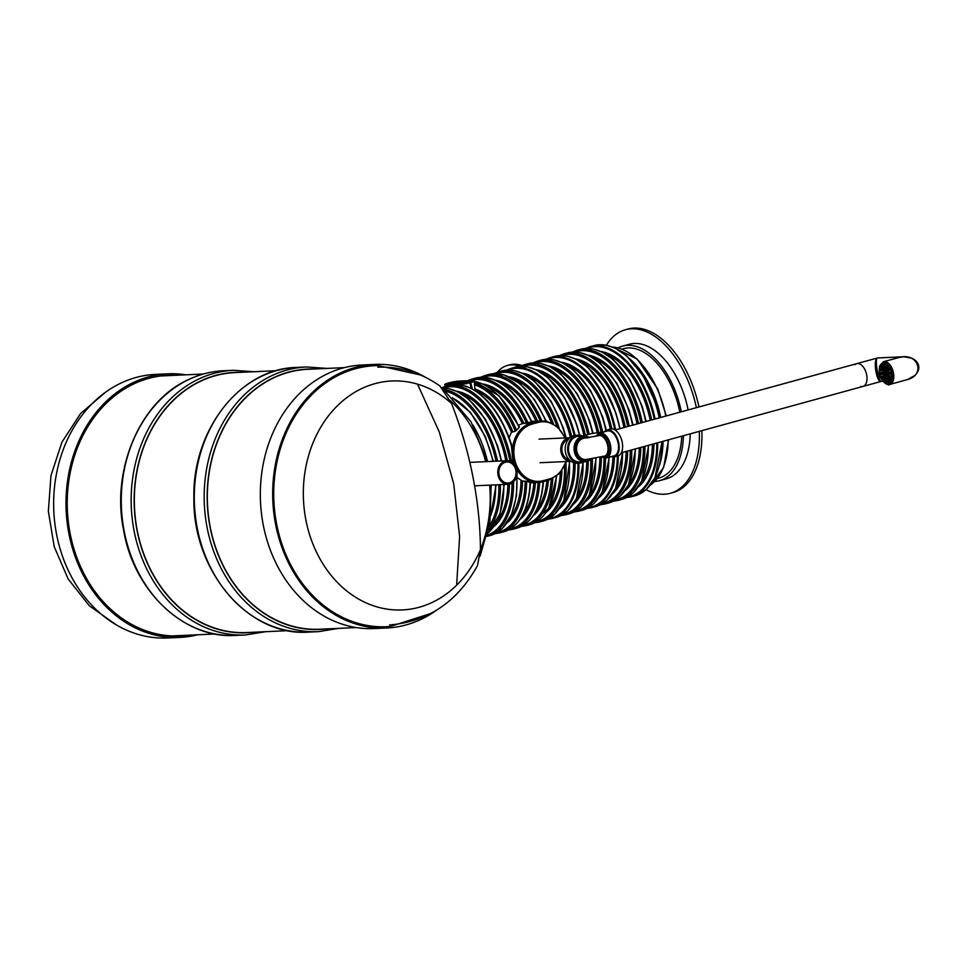 <?xml version="1.0" encoding="UTF-8"?>
<svg xmlns="http://www.w3.org/2000/svg" width="967" height="967" viewBox="0 0 967 967"><rect width="100%" height="100%" fill="white"/><g stroke="black" fill="none" stroke-linecap="round" stroke-linejoin="round"><path stroke-width="1.45" d="M185.833 374.833A131.935 107.845 87.4 0 0 167.895 373.818L155.542 374.386A131.935 107.845 87.4 0 0 56.69 534.956A131.935 107.845 87.4 0 0 167.545 637.978L179.898 637.41A131.935 107.845 87.4 0 0 197.667 634.775M167.895 373.818A131.935 107.845 87.4 0 0 69.044 534.4A131.935 107.845 87.4 0 0 179.898 637.41M175.462 375.305A130.424 106.612 87.4 0 0 167.968 375.329A130.424 106.612 87.4 0 0 70.24 534.074A130.424 106.612 87.4 0 0 179.826 635.911A130.424 106.612 87.4 0 0 187.296 635.246M173.83 635.972A130.424 106.612 87.4 0 0 175.305 635.79M163.483 375.849A130.424 106.612 87.4 0 0 161.985 375.8M450.332 400.616A119.678 97.824 -92.6 0 1 485.652 461.67M489.665 485.132A119.678 97.824 -92.6 0 1 480.454 549.74M431.04 613.404L390.293 626.459A130.63 106.781 -92.6 0 1 364.257 624.875A130.63 106.781 -92.6 0 1 273.975 485.12A130.63 106.781 -92.6 0 1 378.423 365.623L420.186 374.918M436.431 610.298A131.935 107.845 -92.6 0 1 386.57 628.006A131.935 107.845 -92.6 0 1 364.088 626.157A131.935 107.845 -92.6 0 1 272.803 487.344A131.935 107.845 -92.6 0 1 374.58 364.414A131.935 107.845 -92.6 0 1 425.831 377.529M386.57 628.006L374.217 628.562A131.935 107.845 -92.6 0 1 351.734 626.713A131.935 107.845 -92.6 0 1 260.449 487.9A131.935 107.845 -92.6 0 1 362.226 364.982L374.58 364.414M516.825 469.926A11.809 9.658 -92.6 0 1 507.977 484.298A11.809 9.658 -92.6 0 1 497.8 472.936A11.809 9.658 -92.6 0 1 506.901 460.703A11.809 9.658 -92.6 0 1 516.825 469.926M515.798 470.204A10.516 8.594 87.4 0 0 506.962 461.996A10.516 8.594 87.4 0 0 498.851 472.899A10.516 8.594 87.4 0 0 507.917 483.017A10.516 8.594 87.4 0 0 515.798 470.204M288.118 630.653L246.645 632.551A130.11 106.358 -92.6 0 1 137.338 530.956A130.11 106.358 -92.6 0 1 234.812 372.609L276.284 370.712M344.445 367.617L307.832 369.285A130.11 106.358 87.4 0 0 207.494 504.085A130.11 106.358 87.4 0 0 319.654 629.227L356.279 627.559M417.514 384.141L439.284 431.995L453.728 483.947L459.615 536.347L456.642 585.216M480.454 549.607A242.826 137.532 -105.4 0 0 472.803 476.223A242.826 137.532 -105.4 0 0 451.516 403.469A114.602 93.678 87.4 0 0 318.216 431.741A114.602 93.678 87.4 0 0 350.272 593.653A114.602 93.678 87.4 0 0 480.454 549.607L477.565 565.453C457.379 601.873 428.03 621.721 389.532 624.972M377.795 367.17C400.205 366.384 420.899 372.633 439.876 385.942L451.516 403.469M487.537 461.585A72.839 41.255 -105.4 0 0 472.972 425.142M466.142 381.88C470.627 381.155 470.506 381.433 465.792 382.702L465.163 382.654M463.072 382.533L459.47 382.521L461.247 382.847M461.054 381.929L459.7 382.158M459.506 382.714L456.182 382.666L460.026 382.279M458.056 381.687L456.581 382.316C446.283 384.358 460.86 380.285 458.285 381.832L456.279 382.316M456.219 382.847L452.798 382.956M474.144 381.336A77.831 44.083 -105.4 0 1 519.158 427.462L515.314 431.222L511.458 432.273L509.125 437.592M511.338 445.678A77.831 44.083 -105.4 0 0 464.716 385.857L465.429 385.966C485.507 393.714 500.785 413.006 511.265 443.853L513.09 463.06M472.271 380.502L474.108 381.179A7.518 0.786 168.8 0 1 471.062 382.436L470.204 382.678A7.518 0.786 168.8 0 1 459.917 384.515L460.111 385.495L464.716 385.857L466.396 386.897M460.111 385.495A77.831 44.083 -105.4 0 0 447.564 385.797L445.69 386.317A77.831 44.083 74.6 0 1 511.072 459.325A77.831 44.083 74.6 0 1 511.567 461.924M565.26 437.93L557.427 426.616L546.162 421.032L531.645 421.261M531.898 421.83C515.882 389.254 497.038 374.7 475.377 378.17A77.831 44.083 -105.4 0 1 531.487 422.011L522.736 423.498L518.626 425.142M474.108 381.179L474.446 383.186A77.831 44.083 74.6 0 1 516.559 430.339M526.664 481.336L530.037 482.376A77.831 44.083 -105.4 0 1 503.444 531.874L500.036 532.805A77.831 44.083 74.6 0 0 526.664 481.336L522.531 481.095A72.465 41.037 74.6 0 1 506.817 523.123M474.446 383.186L475.051 390.475A71.389 40.433 74.6 0 1 511.458 432.273M517.272 477.746L522.531 481.095M453.559 382.17L451.589 382.255L454.309 381.868M449.933 382.823L450.864 382.448C449.365 382.956 449.824 382.992 452.218 382.533L452.725 382.533C441.508 384.54 460.099 379.934 453.499 382.328L450.936 382.787M455.288 382.122L453.523 382.461M453.692 382.654L456.11 382.316M452.774 382.811L456.605 382.424M459.071 381.941L458.31 381.929M461.477 381.53L460.002 382.158C449.546 384.189 464.982 380.031 461.706 381.675L461.066 381.989M457.113 382.497L459.53 382.158M462.492 381.784L461.73 381.796M461.888 382.291C458.757 382.69 459.373 382.34 463.737 381.252L460.763 382.376L466.602 381.119L461.791 382.884M460.497 382.34L464.402 381.59M465.586 382.146C459.929 383.053 465.804 381.373 468.028 381.469L468.814 381.203M468.028 381.469L466.565 381.602M465.091 382.316L465.707 382.279C470.421 381.01 470.542 380.744 466.058 381.469C470.542 380.744 470.421 381.01 465.707 382.279L465.792 382.702M464.027 382.183L467.387 381.651L464.039 382.207M661.682 451.686A71.763 40.65 -105.4 0 0 662.383 441.496M660.123 417.623A71.763 40.65 -105.4 0 0 639.235 369.926M659.228 466.106A72.839 41.255 -105.4 0 0 663.036 441.315M660.715 417.454A72.839 41.255 -105.4 0 0 629.771 358.781M521.89 365.55A53.668 30.4 -105.4 0 0 509.887 364.801L507.324 365.502A53.668 30.4 -105.4 0 0 497.534 372.09M519.799 366.42A53.668 30.4 -105.4 0 0 507.324 365.502M646.029 489.701A84.806 48.036 -105.4 0 0 670.361 493.291L672.923 492.59A84.806 48.036 -105.4 0 0 701.873 430.653M698.936 406.962A84.806 48.036 -105.4 0 0 628.018 329.022L625.468 329.735A84.806 48.036 -105.4 0 0 606.369 345.231M670.361 493.291A84.806 48.036 -105.4 0 0 699.31 431.355M696.385 407.675A84.806 48.036 -105.4 0 0 625.468 329.735M654.78 481.445A69.781 39.526 -105.4 0 0 659.554 480.672L666.384 478.798A69.781 39.526 -105.4 0 0 690.233 433.845M688.117 409.935A69.781 39.526 -105.4 0 0 629.444 344.228L622.615 346.089A69.781 39.526 -105.4 0 0 618.118 347.866M659.554 480.672A69.781 39.526 -105.4 0 0 683.415 435.718M681.288 411.809A69.781 39.526 -105.4 0 0 622.615 346.089M657.415 478.472L658.853 478.085A67.098 38.003 -105.4 0 0 681.735 436.177M679.813 412.22A67.098 38.003 -105.4 0 0 623.328 348.688L621.902 349.075M569.261 459.784A10.395 8.498 -92.6 0 1 562.141 451.782A10.395 8.498 -92.6 0 1 568.342 439.393M571.038 461.307A11.809 9.658 -92.6 0 1 570.929 461.319A11.809 9.658 -92.6 0 1 561.017 452.097A11.809 9.658 -92.6 0 1 569.865 437.725A11.809 9.658 -92.6 0 1 569.962 437.725M611.217 456.654A13.961 7.905 -105.4 0 0 613.429 457.04A13.961 7.905 -105.4 0 0 614.432 456.883L617.84 455.94A13.961 7.905 -105.4 0 0 621.769 440.396A13.961 7.905 -105.4 0 0 610.455 429.034L607.046 429.964A13.961 7.905 -105.4 0 0 604.399 431.802M614.432 456.883A13.961 7.905 -105.4 0 0 618.36 441.327A13.961 7.905 -105.4 0 0 607.046 429.964M608.908 457.282A77.831 44.083 -105.4 0 1 582.279 510.238L578.858 511.168A77.831 44.083 74.6 0 0 605.499 458.104A12.885 7.301 -105.4 0 0 606.466 457.959L614.142 455.844A12.885 7.301 -105.4 0 0 617.768 441.496A12.885 7.301 -105.4 0 0 607.324 431.004L599.649 433.107A12.885 7.301 -105.4 0 0 596.712 435.513M606.466 457.959A12.885 7.301 -105.4 0 0 610.092 443.599A12.885 7.301 -105.4 0 0 599.649 433.107M603.203 456.617A11.809 6.684 -105.4 0 0 605.39 457.053M596.047 436.262A11.809 6.684 74.6 0 1 598.404 434.57A11.809 6.684 74.6 0 1 607.977 444.179A11.809 6.684 74.6 0 1 604.653 457.343L606.188 456.92A11.809 6.684 -105.4 0 0 609.512 443.756A11.809 6.684 -105.4 0 0 599.939 434.147M599.189 434.437A11.809 6.684 -105.4 0 0 597.546 435.899M604.653 457.343A11.809 6.684 74.6 0 1 601.607 457.016M588.419 437.725A11.809 9.658 87.4 0 0 584.805 437.048A11.809 9.658 87.4 0 0 575.957 451.42A11.809 9.658 87.4 0 0 585.881 460.63A11.809 9.658 87.4 0 0 590.196 459.144M584.068 437.072A11.809 9.658 87.4 0 0 575.22 451.444A11.809 9.658 87.4 0 0 585.144 460.667A11.809 9.658 87.4 0 0 585.386 460.655M585.506 460.643A11.809 9.658 87.4 0 0 589.35 459.252M587.803 437.809A11.809 9.658 87.4 0 0 584.443 437.072M589.471 437.555A12.885 10.528 87.4 0 0 584.02 436.008A12.885 10.528 87.4 0 0 574.084 449.353A12.885 10.528 87.4 0 0 585.192 461.743A12.885 10.528 87.4 0 0 591.26 458.999M584.02 436.008L578.459 436.262A12.885 10.528 87.4 0 0 568.801 451.94A12.885 10.528 87.4 0 0 579.632 461.996L585.192 461.743M582.847 436.057A13.961 11.411 87.4 0 0 578.411 435.186A13.961 11.411 87.4 0 0 567.653 449.643A13.961 11.411 87.4 0 0 579.68 463.06A13.961 11.411 87.4 0 0 584.008 461.791M578.411 435.186L575.945 435.295A13.961 11.411 87.4 0 0 565.175 449.752A13.961 11.411 87.4 0 0 577.202 463.181L579.68 463.06M587.271 437.882A11.809 9.658 87.4 0 0 584.128 437.108M585.204 460.63A11.809 9.658 87.4 0 0 588.661 459.337M579.124 457.717A10.734 8.776 87.4 0 0 584.479 459.627L585.833 459.567A10.734 8.776 -92.6 0 1 576.574 449.232A10.734 8.776 -92.6 0 1 584.854 438.111L583.5 438.172A10.734 8.776 87.4 0 0 578.339 440.565M585.833 459.567L606.756 455.65A10.734 6.08 -105.4 0 0 607.071 455.542M601.389 434.872A10.734 6.08 -105.4 0 0 601.075 434.945L598.682 435.597A10.734 6.08 -105.4 0 1 607.385 444.349A10.734 6.08 -105.4 0 1 604.363 456.303M599.649 434.437A11.809 6.684 -105.4 0 0 598.38 435.682A11.809 6.684 74.6 0 1 599.649 434.437M604.061 456.388A11.809 6.684 -105.4 0 0 605.789 456.811A11.809 6.684 74.6 0 1 604.061 456.388M866.916 380.212A11.809 6.684 74.6 0 1 862.975 386.425A11.809 6.684 -105.4 0 0 866.48 373.999A11.809 6.684 -105.4 0 0 857.572 363.519A11.809 6.684 -105.4 0 0 856.726 363.652A11.809 6.684 74.6 0 1 864.147 368.258A11.809 6.684 74.6 0 1 866.916 380.212M599.189 435.464A11.266 6.382 74.6 0 1 600.519 434.57M606.466 456.255A11.266 6.382 74.6 0 1 604.883 456.17M877.456 357.983L877.105 358.153C872.838 360.582 876.839 383.258 881.215 381.421L882.907 381.336M860.908 386.437A11.809 6.684 -105.4 0 0 862.975 386.425L621.334 452.761M615.085 429.989L856.726 363.652A11.809 6.684 -105.4 0 0 854.937 364.704M904.604 356.738L877.698 357.935L856.726 363.652M889.773 384.443L907.384 379.608C925.286 375.015 918.735 353.33 900.579 357.089L883.524 361.67L879.571 366.191L879.196 372.198C879.873 381.868 889.169 386.486 889.773 384.443A11.809 6.684 -105.4 0 0 893.448 372.754A11.809 6.684 -105.4 0 0 884.37 361.537A11.809 6.684 -105.4 0 0 883.524 361.67M903.444 356.763L897.376 357.875M877.698 357.935L877.105 358.153C874.676 360.171 878.592 382.086 881.263 381.409L862.975 386.425M883.862 370.905A1.076 0.604 -105.4 0 0 885.095 370.857A1.076 0.604 -105.4 0 0 883.862 370.905M885.143 367.943A1.076 0.604 -105.4 0 0 886.376 367.895A1.076 0.604 -105.4 0 0 885.143 367.943M886.957 366.626A1.076 0.604 -105.4 0 0 888.202 366.578A1.076 0.604 -105.4 0 0 886.957 366.626M888.915 369.479A1.076 0.604 -105.4 0 0 890.148 369.43A1.076 0.604 -105.4 0 0 888.915 369.479M887.198 369.902A1.076 0.604 -105.4 0 0 888.431 369.853A1.076 0.604 -105.4 0 0 887.198 369.902M885.53 370.832A1.076 0.604 -105.4 0 0 886.763 370.784A1.076 0.604 -105.4 0 0 885.53 370.832M883.512 373.395A1.076 0.604 -105.4 0 0 884.745 373.347A1.076 0.604 -105.4 0 0 883.512 373.395M881.856 370.156A1.076 0.604 -105.4 0 0 883.089 370.095A1.076 0.604 -105.4 0 0 881.856 370.156M880.804 366.916A1.076 0.604 -105.4 0 0 882.037 366.856A1.076 0.604 -105.4 0 0 880.804 366.916M880.006 369.89A1.076 0.604 -105.4 0 0 881.239 369.829A1.076 0.604 -105.4 0 0 880.006 369.89M880.236 373.552A1.076 0.604 -105.4 0 0 881.469 373.492A1.076 0.604 -105.4 0 0 880.236 373.552M881.868 373.467A1.076 0.604 -105.4 0 0 883.113 373.419A1.076 0.604 -105.4 0 0 881.868 373.467M882.46 365.2A1.076 0.604 -105.4 0 0 883.693 365.151A1.076 0.604 -105.4 0 0 882.46 365.2M883.101 368.04A1.076 0.604 -105.4 0 0 884.334 367.98A1.076 0.604 -105.4 0 0 883.101 368.04M884.66 365.103A1.076 0.604 -105.4 0 0 885.893 365.043A1.076 0.604 -105.4 0 0 884.66 365.103M890.123 373.093A1.076 0.604 -105.4 0 0 891.356 373.044A1.076 0.604 -105.4 0 0 890.123 373.093M888.48 373.177A1.076 0.604 -105.4 0 0 889.713 373.117A1.076 0.604 -105.4 0 0 888.48 373.177M886.848 373.25A1.076 0.604 -105.4 0 0 888.081 373.189A1.076 0.604 -105.4 0 0 886.848 373.25M885.18 373.322A1.076 0.604 -105.4 0 0 886.413 373.262A1.076 0.604 -105.4 0 0 885.18 373.322M884.829 375.812A1.076 0.604 -105.4 0 0 886.062 375.752A1.076 0.604 -105.4 0 0 884.829 375.812M883.161 376.731A1.076 0.604 -105.4 0 0 884.394 376.683A1.076 0.604 -105.4 0 0 883.161 376.731M881.445 377.154A1.076 0.604 -105.4 0 0 882.678 377.106A1.076 0.604 -105.4 0 0 881.445 377.154M883.391 380.007A1.076 0.604 -105.4 0 0 884.624 379.958A1.076 0.604 -105.4 0 0 883.391 380.007M885.216 378.701A1.076 0.604 -105.4 0 0 886.449 378.641A1.076 0.604 -105.4 0 0 885.216 378.701M885.699 381.542A1.076 0.604 -105.4 0 0 886.932 381.482A1.076 0.604 -105.4 0 0 885.699 381.542M886.497 375.728A1.076 0.604 -105.4 0 0 887.73 375.68A1.076 0.604 -105.4 0 0 886.497 375.728M887.259 378.605A1.076 0.604 -105.4 0 0 888.492 378.544A1.076 0.604 -105.4 0 0 887.259 378.605M887.899 381.445A1.076 0.604 -105.4 0 0 889.132 381.385A1.076 0.604 -105.4 0 0 887.899 381.445M888.504 376.489A1.076 0.604 -105.4 0 0 889.737 376.441A1.076 0.604 -105.4 0 0 888.504 376.489M889.555 379.729A1.076 0.604 -105.4 0 0 890.788 379.68A1.076 0.604 -105.4 0 0 889.555 379.729M890.353 376.755A1.076 0.604 -105.4 0 0 891.586 376.695A1.076 0.604 -105.4 0 0 890.353 376.755M891.006 375.752A1.076 0.604 -105.4 0 0 891.501 377.541M889.084 376.32L889.773 376.864M886.11 370.01L886.123 370.748M884.515 369.902A1.076 0.604 -105.4 0 0 885.01 371.703M885.808 366.94A1.076 0.604 -105.4 0 0 886.304 368.741M887.621 365.623A1.076 0.604 -105.4 0 0 888.117 367.424M889.567 368.475A1.076 0.604 -105.4 0 0 890.063 370.276M887.863 368.898A1.076 0.604 -105.4 0 0 888.359 370.699M886.183 369.829A1.076 0.604 -105.4 0 0 886.679 371.63M884.164 372.392A1.076 0.604 -105.4 0 0 884.66 374.193M882.508 369.14A1.076 0.604 -105.4 0 0 883.004 370.941M881.457 365.901A1.076 0.604 -105.4 0 0 881.952 367.702M880.671 368.886A1.076 0.604 -105.4 0 0 881.155 370.675M880.901 372.537A1.076 0.604 -105.4 0 0 881.396 374.338M882.533 372.464A1.076 0.604 -105.4 0 0 883.028 374.265M883.125 364.196A1.076 0.604 -105.4 0 0 883.62 365.997M883.765 367.037A1.076 0.604 -105.4 0 0 884.261 368.826M885.325 364.1A1.076 0.604 -105.4 0 0 885.808 365.901M890.776 372.09A1.076 0.604 -105.4 0 0 891.272 373.891M889.144 372.162A1.076 0.604 -105.4 0 0 889.64 373.963M887.501 372.235A1.076 0.604 -105.4 0 0 887.996 374.036M885.832 372.319A1.076 0.604 -105.4 0 0 886.328 374.108M885.494 374.797A1.076 0.604 -105.4 0 0 885.977 376.598M883.814 375.728A1.076 0.604 -105.4 0 0 884.309 377.529M882.109 376.151A1.076 0.604 -105.4 0 0 882.605 377.952M884.056 379.004A1.076 0.604 -105.4 0 0 884.551 380.805M885.869 377.686A1.076 0.604 -105.4 0 0 886.364 379.487M886.352 380.527A1.076 0.604 -105.4 0 0 886.848 382.328M887.162 374.725A1.076 0.604 -105.4 0 0 887.646 376.526M887.911 377.601A1.076 0.604 -105.4 0 0 888.407 379.39M888.552 380.43A1.076 0.604 -105.4 0 0 889.048 382.231M889.169 375.486A1.076 0.604 -105.4 0 0 889.652 377.287M890.22 378.726A1.076 0.604 -105.4 0 0 890.716 380.527M235.634 635.416L245.521 634.956A132.467 108.28 -92.6 0 1 131.319 507.554A132.467 108.28 -92.6 0 1 233.47 370.301L223.595 370.748A132.467 108.28 -92.6 0 0 121.443 508.001A132.467 108.28 -92.6 0 0 235.634 635.416C184.286 639.151 133.579 591.115 123.595 530.109C111.012 469.757 140.082 401.402 187.997 379.838C199.395 374.362 211.265 371.328 223.595 370.748M252.75 632.273A130.315 106.527 -92.6 0 1 134.316 507.421A130.315 106.527 -92.6 0 1 240.916 372.331M296.603 367.424A132.467 108.28 87.4 0 0 194.452 504.677A132.467 108.28 87.4 0 0 308.642 632.092L318.53 631.644A132.467 108.28 87.4 0 1 204.339 504.23A132.467 108.28 87.4 0 1 306.479 366.977L296.603 367.424C240.3 368.403 192.276 429.844 193.896 498.029C192.542 571.05 248.471 636.806 308.642 632.092M313.937 369.007A130.315 106.527 87.4 0 0 207.325 504.097A130.315 106.527 87.4 0 0 325.758 628.949M452.749 398.114A72.839 41.255 74.6 0 1 484.769 436.455A72.839 41.255 74.6 0 1 492.904 461.344M495.648 484.854A72.839 41.255 74.6 0 1 490.837 514.855M454.176 381.675A6.866 0.725 168.8 0 1 458.479 381.131L472.077 380.514A6.866 0.725 168.8 0 1 470.566 381.832L469.708 382.062A6.866 0.725 168.8 0 1 460.304 383.742L446.706 384.358A6.866 0.725 168.8 0 1 448.217 383.041L449.075 382.811A6.866 0.725 168.8 0 1 449.703 382.642M513.525 481.808A77.831 44.083 74.6 0 1 486.897 536.419L490.305 535.476A77.831 44.083 -105.4 0 0 516.741 475.885M565.913 462.83A77.831 44.083 74.6 0 1 539.453 521.987L542.862 521.056A77.831 44.083 -105.4 0 0 569.297 461.392M565.695 437.918A77.831 44.083 -105.4 0 0 501.655 370.953L498.247 371.884A77.831 44.083 74.6 0 1 559.277 428.417M561.936 470.615A72.465 41.037 74.6 0 1 546.234 512.305M564.547 466.167A76.756 43.479 74.6 0 1 536.733 521.564M509.017 376.755A72.465 41.037 74.6 0 1 553.39 423.679M496.131 373.637A76.756 43.479 74.6 0 1 556.932 426.181M560.352 472.633A71.389 40.433 74.6 0 1 549.329 507.155M514.311 379.608A71.389 40.433 74.6 0 1 551.359 422.639M556.69 476.139L548.7 508.328L529.723 524.658A77.831 44.083 -105.4 0 0 556.267 476.465M552.798 478.592A77.831 44.083 74.6 0 1 526.314 525.601L529.723 524.658M545.739 420.959A77.831 44.083 -105.4 0 0 488.516 374.555L485.108 375.498A77.831 44.083 74.6 0 1 541.822 420.73M548.458 480.2A72.465 41.037 74.6 0 1 533.095 515.907M551.238 479.294A76.756 43.479 74.6 0 1 523.594 525.178M495.878 380.357A72.465 41.037 74.6 0 1 537.543 420.923M482.992 377.239A76.756 43.479 74.6 0 1 540.227 420.802M501.172 383.21A71.389 40.433 74.6 0 1 535.923 420.996M546.899 480.635A71.389 40.433 74.6 0 1 536.189 510.757M475.377 378.17L471.969 379.1A77.831 44.083 74.6 0 1 528.079 422.954M543.514 480.49C541.677 506.793 532.696 522.724 516.583 528.26A77.831 44.083 -105.4 0 0 543.043 481.687M539.646 482.364A77.831 44.083 74.6 0 1 513.175 529.203L516.583 528.26M482.738 383.972A72.465 41.037 74.6 0 1 523.848 423.341M470.748 380.563A76.756 43.479 74.6 0 1 526.544 423.208M535.416 482.593A72.465 41.037 74.6 0 1 519.956 519.521M538.123 482.473A76.756 43.479 74.6 0 1 510.455 528.78M488.033 386.812A71.389 40.433 74.6 0 1 522.313 423.606M533.893 482.666A71.389 40.433 74.6 0 1 523.05 514.359M525.166 480.974A76.756 43.479 74.6 0 1 497.316 532.382M474.41 384.697A76.756 43.479 74.6 0 1 515.314 431.222M475.268 389.012A72.465 41.037 74.6 0 1 512.679 431.342M521.032 480.672A71.389 40.433 74.6 0 1 509.911 517.974M456.472 391.176A72.465 41.037 74.6 0 1 507.131 459.7A72.465 41.037 74.6 0 1 507.324 460.703M509.404 484.104A72.465 41.037 74.6 0 1 493.678 526.725M443.575 388.057A76.756 43.479 74.6 0 1 509.609 459.591A76.756 43.479 74.6 0 1 509.911 461.15M512.027 482.992A76.756 43.479 74.6 0 1 487.175 535.174M461.767 394.028A71.389 40.433 74.6 0 1 505.668 459.966A71.389 40.433 74.6 0 1 505.814 460.751M507.893 484.298A71.389 40.433 74.6 0 1 496.772 521.576M487.622 533.385A77.831 44.083 -105.4 0 0 503.795 484.491M501.148 460.969A77.831 44.083 -105.4 0 0 442.366 388.081L448.325 388.565L457.464 391.647L468.947 399.371L485.398 419.267L497.582 445.787L501.607 460.945M443.527 389.338A77.831 44.083 74.6 0 1 497.57 461.126M500.362 484.648A77.831 44.083 74.6 0 1 488.408 529.904M498.863 484.709A76.756 43.479 74.6 0 1 489.109 526.447M445.219 391.079A76.756 43.479 74.6 0 1 496.059 461.199M658.817 466.892A77.179 43.72 -105.4 0 0 661.924 441.617M659.361 417.829A77.179 43.72 -105.4 0 0 629.021 358.31M657.705 442.777A77.831 44.083 74.6 0 1 631.076 496.833L626.278 497.679M631.076 496.833L635.174 495.708A77.831 44.083 -105.4 0 0 661.803 441.653M659.204 417.877A77.831 44.083 -105.4 0 0 593.968 345.606L589.87 346.73A77.831 44.083 74.6 0 1 655.106 419.001M653.934 443.817A72.465 41.037 74.6 0 1 638.196 487.054M600.99 351.505A72.465 41.037 74.6 0 1 651.637 419.956M656.798 443.019A77.179 43.72 74.6 0 1 627.656 496.941M586.872 348.386A77.179 43.72 74.6 0 1 654.236 419.243M606.285 354.357A71.389 40.433 74.6 0 1 650.187 420.294A71.389 40.433 74.6 0 1 650.199 420.343M652.423 444.228A71.389 40.433 74.6 0 1 641.29 481.904M644.904 446.295A77.831 44.083 74.6 0 1 618.276 500.35L613.283 501.208M618.276 500.35L621.684 499.407A77.831 44.083 -105.4 0 0 648.325 445.352M645.726 421.576A77.831 44.083 -105.4 0 0 580.49 349.317L577.069 350.247A77.831 44.083 74.6 0 1 642.306 422.519M640.795 447.419A72.465 41.037 74.6 0 1 625.057 490.668M587.851 355.119A72.465 41.037 74.6 0 1 638.498 423.558M643.406 446.706A76.756 43.479 74.6 0 1 615.568 499.927M574.954 352A76.756 43.479 74.6 0 1 640.867 422.905M593.146 357.959A71.389 40.433 74.6 0 1 637.048 423.897A71.389 40.433 74.6 0 1 637.06 423.957M639.284 447.83A71.389 40.433 74.6 0 1 628.151 485.519M631.765 449.897A77.831 44.083 74.6 0 1 605.137 503.952L608.557 503.021A77.831 44.083 -105.4 0 0 635.186 448.954M632.587 425.178A77.831 44.083 -105.4 0 0 567.351 352.919L563.93 353.849A77.831 44.083 74.6 0 1 629.166 426.121M627.656 451.021A72.465 41.037 74.6 0 1 612.389 493.883M575.305 358.817A72.465 41.037 74.6 0 1 625.359 427.16M630.266 450.308A76.756 43.479 74.6 0 1 602.683 503.481M562.069 355.518A76.756 43.479 74.6 0 1 627.728 426.52M580.816 361.888A71.389 40.433 74.6 0 1 623.908 427.499A71.389 40.433 74.6 0 1 623.92 427.559M626.145 451.444A71.389 40.433 74.6 0 1 615.556 488.432M619.412 477.71A77.179 43.72 -105.4 0 0 622.506 452.435M619.944 428.647A77.179 43.72 -105.4 0 0 589.604 369.14M618.288 455.795A77.831 44.083 74.6 0 1 591.659 507.651L595.757 506.527A77.831 44.083 -105.4 0 0 622.385 452.471M619.787 428.695A77.831 44.083 -105.4 0 0 554.55 356.436L550.453 357.56A77.831 44.083 74.6 0 1 615.689 429.819M614.468 456.871A72.465 41.037 74.6 0 1 598.778 497.872M561.573 362.323A72.465 41.037 74.6 0 1 611.833 428.877M617.381 456.073A77.179 43.72 74.6 0 1 588.238 507.76M547.455 359.204A77.179 43.72 74.6 0 1 614.77 429.795M612.957 457.04A71.389 40.433 74.6 0 1 601.885 492.723M566.867 365.175A71.389 40.433 74.6 0 1 610.346 429.058M605.898 430.46A77.831 44.083 -105.4 0 0 541.073 360.135L537.664 361.066A77.831 44.083 74.6 0 1 602.598 431.947M601.389 457.065A72.465 41.037 74.6 0 1 585.639 501.486M548.434 365.937A72.465 41.037 74.6 0 1 598.67 432.37M604 457.911A76.756 43.479 74.6 0 1 576.151 510.745M535.537 362.818A76.756 43.479 74.6 0 1 601.099 432.08M599.878 457.415A71.389 40.433 74.6 0 1 588.746 496.337M553.728 368.778A71.389 40.433 74.6 0 1 597.195 432.587M592.324 458.841A77.831 44.083 74.6 0 1 565.731 514.77L569.14 513.84A77.831 44.083 -105.4 0 0 595.745 458.261M592.602 433.385A77.831 44.083 -105.4 0 0 527.934 363.737L524.525 364.68A77.831 44.083 74.6 0 1 589.145 434.11M588.25 461.029A72.465 41.037 74.6 0 1 572.972 504.701M535.899 369.636A72.465 41.037 74.6 0 1 585.325 435.041M590.825 459.398A76.756 43.479 74.6 0 1 563.265 514.299M522.651 366.336A76.756 43.479 74.6 0 1 587.694 434.449M541.411 372.706A71.389 40.433 74.6 0 1 583.887 435.44M586.739 461.525A71.389 40.433 74.6 0 1 576.151 499.25M579.995 488.528A77.179 43.72 -105.4 0 0 583.077 462.262M579.584 435.21A77.179 43.72 -105.4 0 0 550.187 379.958M578.858 463.108A77.831 44.083 74.6 0 1 552.242 518.481L556.339 517.357A77.831 44.083 -105.4 0 0 582.956 462.323M579.414 435.198A77.831 44.083 -105.4 0 0 515.133 367.255L511.047 368.379A77.831 44.083 74.6 0 1 575.099 435.38M575.111 463.036A72.465 41.037 74.6 0 1 559.373 508.702M522.156 373.153A72.465 41.037 74.6 0 1 571.69 436.516M577.952 463.145A77.179 43.72 74.6 0 1 548.821 518.578M508.05 370.035A77.179 43.72 74.6 0 1 574.217 435.537M573.6 462.637A71.389 40.433 74.6 0 1 562.468 503.541M527.45 375.994A71.389 40.433 74.6 0 1 570.373 437.386M541.677 420.742A30.062 24.574 87.4 0 0 537.229 421.443L531.838 421.685M564.74 437.954A28.986 23.692 87.4 0 0 538.063 422.458A1.076 0.604 74.6 0 0 537.229 421.443L531.125 423.123L522.736 423.498M542.886 481.723L548.845 480.091A1.076 0.604 -105.4 0 0 549.256 479.016A28.986 23.692 87.4 0 0 565.816 461.549M538.063 422.458L531.947 424.138A1.076 0.604 -105.4 0 0 531.125 423.123A30.062 24.574 87.4 0 0 514.807 465.03M516.547 468.777A30.062 24.574 87.4 0 0 538.293 482.473A30.062 24.574 87.4 0 0 542.741 481.759A1.076 0.604 74.6 0 0 543.152 480.684L549.256 479.016M531.947 424.138A28.986 23.692 87.4 0 0 514.517 458.733A28.986 23.692 87.4 0 0 543.152 480.684M460.304 383.742L459.917 384.515L446.319 385.132L446.512 386.087M470.566 381.832L472.343 388.939M469.708 382.062L471.34 388.408M446.706 384.358L446.319 385.132A7.518 0.786 168.8 0 1 444.929 384.951L445.219 386.449M449.788 382.618L448.978 382.835M454.127 381.687L472.077 380.514M448.217 383.041L448.132 383.065C445.207 383.863 444.119 384.503 444.929 384.951M612.522 347.044A72.839 41.255 74.6 0 1 657.282 389.109A72.839 41.255 74.6 0 1 665.84 416.052M668.161 439.912A72.839 41.255 74.6 0 1 650.392 484.999M891.973 373.008A10.734 6.08 -105.4 0 0 880.913 364.366A10.734 6.08 -105.4 0 0 884.503 382.509A10.734 6.08 -105.4 0 0 891.973 373.008M203.275 374.036L160.498 375.982M215.109 633.977L172.331 635.923M444.385 390.378L471.098 421.914L487.332 461.597M491.188 485.059L489.955 521.539L480.128 556.11M506.901 460.703L469.817 462.395M507.977 484.298L474.579 485.821M253.995 371.727L233.47 370.301M245.521 634.956L265.828 631.669M338.837 628.345L318.53 631.644M327.003 368.403L306.479 366.977M105.693 392.094L80.563 413.562L61.936 442.161L50.973 475.595L48.35 511.325L54.212 546.681L68.161 578.979L89.315 605.777L116.282 624.863M452.363 397.715L470.494 412.486L485.265 436.443L493.375 461.319M496.071 484.842L490.728 515.81M566.336 461.525L559.591 473.479L548.918 480.079L538.293 482.473L530.436 482.823M635.174 495.708L646.403 489.362L655.022 477.517L662.057 441.581M659.47 417.804L655.396 402.453L643.188 375.873L626.725 355.965L615.278 348.265L606.2 345.207L593.968 345.606M552.242 518.481L547.443 519.315M506.49 370.107L511.047 368.379M556.339 517.357L567.702 510.89L576.368 498.803L583.21 462.202M579.704 435.21L576.574 424.09L564.365 397.522L547.902 377.613L536.443 369.902L527.378 366.844L515.133 367.255M591.659 507.651L586.86 508.497M545.896 359.289L550.453 357.56M595.757 506.527L606.986 500.181L615.604 488.335L622.639 452.399M620.052 428.623L615.979 413.272L603.771 386.691L587.307 366.795L575.861 359.083L566.783 356.025L554.55 356.436M585.313 348.471L589.87 346.73M621.684 499.407L633.022 493.013L641.677 481.143L648.748 445.231M646.161 421.455L642.1 406.116L629.916 379.596L613.465 359.7L601.982 351.976L592.844 348.894L580.49 349.317M519.448 426.979L499.069 395.781L474.132 381.264M441.943 387.658L445.69 386.317M517.055 473.866L516.487 495.89L511.507 514.589L502.526 528.236L490.305 535.476M495.044 533.663L500.036 532.805M530.436 482.509C528.937 509.682 519.932 526.133 503.444 531.874M508.183 530.061L513.175 529.203M471.969 379.1L467.677 380.696M485.108 375.498L480.381 377.311M521.322 526.447L526.314 525.601M546.27 421.044L534.461 399.54L519.847 383.561L503.964 374.882L488.516 374.555M498.247 371.884L493.508 373.697M534.461 522.845L539.453 521.987M542.862 521.056L554.853 514.033L563.761 500.846L569.732 461.368M566.178 437.894L563.278 427.752L551.093 401.232L534.63 381.336L523.159 373.613L514.021 370.53L501.655 370.953M565.731 514.77L560.896 515.616M519.944 366.408L524.525 364.68M569.14 513.84L580.647 507.276L589.387 495.044L596.168 458.177M593.061 433.301L589.544 420.536L577.359 394.016L560.908 374.132L549.425 366.396L540.299 363.326L527.934 363.737M578.858 511.168L573.866 512.027M532.926 362.879L537.664 361.066M582.279 510.238L593.472 503.964L602.078 492.348L609.331 457.173M606.321 430.23L602.683 416.934L590.499 390.414L574.047 370.518L562.564 362.794L553.438 359.712L541.073 360.135M605.137 503.952L600.314 504.798M559.349 355.59L563.93 353.849M608.557 503.021L619.883 496.627L628.538 484.745L635.609 448.845M633.034 425.057L628.961 409.718L616.777 383.198L600.326 363.314L588.843 355.578L579.716 352.508L567.351 352.919M572.343 352.061L577.069 350.247M487.598 533.494L500.096 513.67L504.218 484.467M449.026 382.811L448.168 383.053M612.413 347.008L637.193 359.047L657.765 389.097L666.287 415.931M668.572 439.792L663.616 467.508L650.32 485.096M540.045 462.722L570.929 461.319M538.97 439.127L569.865 437.725M585.688 437.169L587.259 437.58M582.436 435.887L592.022 433.494L604.17 431.874M599.588 434.437L597.884 435.815M585.144 460.667L585.881 460.63M584.854 438.111L598.682 435.597M907.384 379.608L915.048 375.353C918.13 372.029 919.327 368.898 918.65 365.949C918.191 362.794 915.906 360.207 911.821 358.189L903.867 356.75M887.911 365.901L887.573 366.614M887.392 372.791L888.02 373.999"/></g></svg>
